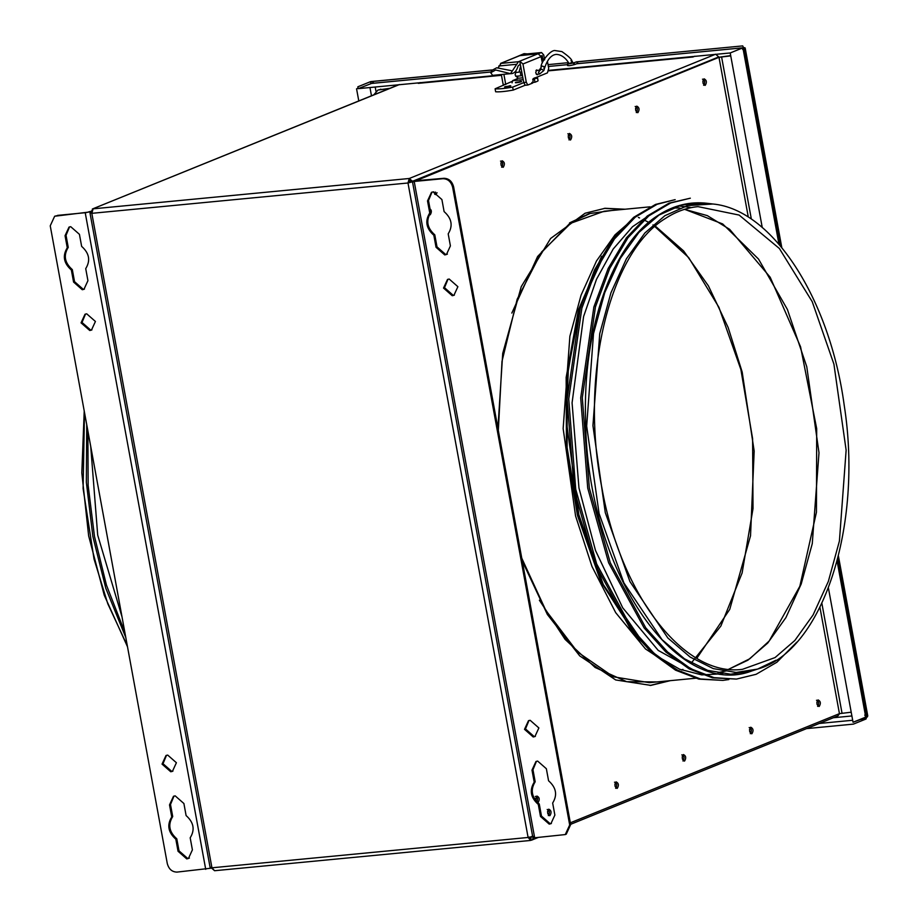 <?xml version="1.0" encoding="UTF-8"?>
<svg xmlns="http://www.w3.org/2000/svg" width="918" height="918" viewBox="0 0 918 918"><rect width="100%" height="100%" fill="white"/><g stroke="black" fill="none" stroke-linecap="round" stroke-linejoin="round"><path stroke-width="1.38" d="M86.74 424.667L86.349 482.34L92.89 536.56L105.777 588.197L125.812 637.585M87.898 430.99L88.139 485.358L94.485 536.41L106.465 585.168L124.825 632.181M90.71 446.297L97.698 535.102L122.014 616.885M102.988 513.173L111.009 556.905M210.956 868.21L176.979 872.1C172.056 871.974 168.832 869.139 167.294 863.597L50.238 225.817L54.655 216.235L90.515 211.874M736.477 679.079L712.483 677.828L689.143 668.889L665.952 652.113L644.126 627.946L608.645 562.826L587.715 488.089L580.704 397.884L593.866 307.014L608.152 268.515L626.42 237.819L647.236 216.028L669.096 203.13L690.336 198.185L670.702 202.97L648.831 215.879L628.015 237.67L609.759 268.366L595.461 306.864L582.299 397.735L589.31 487.94L610.252 562.677L645.721 627.786L667.558 651.964L690.738 668.74L714.078 677.668L736.477 679.079L756.111 674.305L776.926 662.222L796.847 642.13M722.902 680.387L698.908 679.125L675.568 670.186L652.388 653.409L630.551 629.243L595.082 564.122L574.14 489.397L567.129 399.192L580.291 308.31L594.589 269.823L612.845 239.128L633.661 217.337L655.532 204.427L675.166 199.642L657.127 204.278L635.256 217.176L614.44 238.967L596.184 269.662L581.886 308.161L568.735 399.032L575.735 489.248L596.677 563.973L632.146 629.094L653.983 653.26L677.163 670.037L700.503 678.976L722.902 680.387L728.869 679.55M653.042 212.689L632.502 226.735L613.201 249.007L596.482 279.336L583.584 316.561L572.075 402.876L578.96 487.963L595.507 550.502L622.702 607.808L658.229 650.414L697.118 671.942M650.07 685.459L668.717 680.812M623.483 209.384L604.285 208.363M730.694 55.596L717.383 57.478L412.411 181.351L532.876 837.675M544.638 59.854L543.743 54.965L541.574 52.555L537.902 53.818L518.441 61.724L510.534 73.658C514.023 73.807 516.559 71.225 518.142 65.889L520.299 64.157L519.76 61.196L522.95 63.996L526.301 82.264L527.804 85.03L532.75 83.022L533.289 78.627L547.438 72.878L548.712 68.38L547.403 61.276M527.804 85.03L525.245 85.271L523.753 82.505L526.301 82.264M520.299 64.157L523.753 82.505M503.408 85.431L503.156 84.479L505.761 84.479M512.06 82.85L512.692 80.6L517.224 78.764M505.703 84.238L503.902 74.404M517.029 72.35L515.916 71.925L515.101 74.84L516.604 76.791L517.396 76.137M500.7 63.376L519.404 55.688L538.189 53.76L541.104 56.629L542.366 62.906M537.627 70.376L536.525 69.94L535.699 72.866L537.202 74.817L537.994 74.163M501.251 63.055L498.176 67.76M537.902 53.818L520.299 55.47L538.166 53.76M510.534 73.658L492.645 75.368L490.728 72.717L495.686 69.998L510.534 73.658M490.728 72.717L491.738 70.456L496.661 67.794L511.234 70.64M503.156 84.479L501.343 74.645M520.816 55.436L524.212 54.219M542.813 59.05L542.182 55.596L540.931 55.998M523.948 54.208L541.574 52.555L523.685 54.265M517.97 76.091L516.754 79.671L512.737 80.658L523.226 79.648M532.704 79.441L537.512 77.686L534.31 77.984M520.701 65.912L519.026 72.166M534.448 79.269L534.987 82.241L537.237 81.323L538.074 80.784L537.512 77.686M512.106 81.415L495.1 88.805C498.83 89.103 504.693 88.541 512.657 87.118L523.776 82.609M509.249 85.787C515.262 85.408 502.008 88.243 505.003 86.694L510.729 85.867M520.081 81.392C526.094 81.025 512.841 83.848 515.836 82.299L521.55 81.472M541.827 60.565L544.156 59.395M512.657 87.118L513.208 90.09C505.233 91.502 499.381 92.064 495.64 91.777L495.1 88.805M525.176 85.225L513.208 90.09M534.987 82.241L531.797 82.54M542.836 60.462L543.02 61.449M541.563 59.177L544.385 58.901M670.312 680.651L650.862 685.39L615.68 679.951L579.717 655.888L547.357 614.463L522.296 561.059M497.923 428.247L502.72 353.407L521.252 286.634L550.605 238.485L585.099 213.228L605.088 208.283L625.078 209.224M637.93 112.616C635.325 111.342 634.923 109.185 636.736 106.121C639.33 107.395 639.731 109.552 637.93 112.616L637.643 112.684M636.817 112.409L637.436 108.829L636.243 106.488M751.922 733.712C749.317 732.438 748.916 730.28 750.729 727.217C753.322 728.49 753.724 730.659 751.922 733.712L751.635 733.78M750.809 733.505L751.429 729.925L750.235 727.584M570.594 139.926C568.001 138.652 567.599 136.495 569.412 133.431C572.006 134.705 572.407 136.874 570.594 139.926L570.319 139.995M569.493 139.72L570.112 136.139L568.919 133.798M684.587 761.022C681.994 759.748 681.592 757.591 683.405 754.539C685.998 755.801 686.4 757.97 684.587 761.022L684.312 761.091M683.485 760.815L684.105 757.235L682.912 754.894M503.271 167.237C500.677 165.963 500.276 163.806 502.089 160.753C504.682 162.016 505.084 164.184 503.271 167.237L502.995 167.305M502.169 167.03L502.789 163.45L501.595 161.109M617.263 788.332C614.67 787.07 614.268 784.901 616.081 781.849C618.675 783.111 619.076 785.28 617.263 788.332L616.988 788.401M616.162 788.126L616.781 784.546L615.588 782.205M705.254 85.305C702.649 84.031 702.259 81.874 704.06 78.81C706.653 80.084 707.055 82.241 705.254 85.305L704.967 85.374M704.14 85.099L704.76 81.518L703.567 79.177M549.939 815.643C547.346 814.381 546.944 812.212 548.746 809.16C551.351 810.422 551.741 812.591 549.939 815.643L549.664 815.712M548.826 815.436L549.457 811.868L548.264 809.515M429.039 208.306C431.644 209.579 432.034 211.737 430.232 214.801L429.268 214.697M437.071 192.723L435.671 194.616L433.629 191.873M434.845 194.341L435.557 192.114M536.227 801.311L535.791 799.968L536.904 796.032C539.509 797.306 539.899 799.463 538.097 802.527L537.409 802.539M537.064 802.217L537.615 798.74L536.422 796.388M819.246 706.401C816.641 705.127 816.251 702.97 818.053 699.906C820.646 701.18 821.048 703.337 819.246 706.401L818.959 706.47M818.133 706.194L818.753 702.614L817.559 700.273M431.988 192.137L428.499 200.537L430.714 212.586L429.739 212.976L427.524 200.927L431.494 192.31L433.181 191.896L441.902 199.55L444.105 211.599C451.794 218.415 453.148 225.828 448.191 233.849L450.405 245.898L446.435 254.527L444.748 254.929L436.039 247.275L433.824 235.226L434.799 234.836L437.014 246.885L445.723 254.538L447.41 254.125M430.714 212.586C425.757 220.607 427.122 228.02 434.799 234.836M433.824 235.226C426.147 228.421 424.782 221.008 429.739 212.976M449.177 279.038L457.887 286.691L453.928 295.309L452.241 295.722L443.52 288.068L447.491 279.451L449.177 279.038M447.984 279.267L444.496 287.678L453.217 295.332L454.399 295.091M530.156 720.297L538.877 727.951L534.907 736.569L533.22 736.982L524.511 729.328L528.47 720.71L530.156 720.297M528.975 720.527L525.486 728.926L534.196 736.58L535.389 736.351M536.456 761.32L532.968 769.72L535.183 781.769L534.207 782.17L531.992 770.11L535.963 761.492L537.65 761.079L546.359 768.733L548.574 780.782C556.251 787.598 557.616 795.011 552.659 803.032L554.874 815.081L550.903 823.71L549.216 824.123L540.495 816.469L538.292 804.409L539.268 804.019L541.471 816.068L550.192 823.721L551.385 823.492M535.183 781.769C530.225 789.79 531.579 797.203 539.268 804.019M538.292 804.409C530.604 797.604 529.25 790.191 534.207 782.17M452.631 187.203L453.607 186.802C452.069 181.259 448.845 178.425 443.922 178.299L412.962 180.972L414.202 181.454L442.946 178.7C447.869 178.826 451.094 181.661 452.631 187.203L569.688 824.984L565.281 834.565L534.666 837.778L533.415 837.296M453.607 186.802L570.663 824.593L569.688 824.984M565.281 834.565L566.257 834.164L570.663 824.593M851.204 712.207L839.442 713.642L570.33 822.815M730.751 55.883L717.383 57.478M415.177 181.064L718.989 57.318L748.147 216.246M435.453 192.091L434.719 194.237M702.5 79.155C704.944 80.348 705.322 82.39 703.624 85.271M500.517 161.086C502.972 162.279 503.351 164.322 501.641 167.202M567.84 133.776C570.296 134.969 570.675 137.012 568.965 139.892M635.176 106.465C637.62 107.658 637.999 109.701 636.289 112.581M535.343 796.376C537.799 797.57 538.166 799.612 536.468 802.493M816.492 700.25C818.936 701.444 819.315 703.486 817.617 706.367M547.185 809.492C549.641 810.697 550.008 812.728 548.31 815.609M614.509 782.182C616.965 783.387 617.332 785.418 615.634 788.298M681.833 754.871C684.289 756.065 684.667 758.107 682.958 760.988M749.168 727.561C751.612 728.754 751.991 730.797 750.281 733.677M173.984 796.101L170.496 804.501L172.71 816.55L171.735 816.951L169.52 804.891L173.491 796.273L175.177 795.86L183.898 803.514L186.102 815.563C193.778 822.379 195.144 829.792 190.187 837.813L192.401 849.861L188.431 858.491L186.744 858.904L178.035 851.25L175.82 839.19C168.143 832.385 166.778 824.972 171.735 816.951M175.82 839.19L176.795 838.8L179.01 850.848L187.72 858.502L189.406 858.089M172.71 816.55C167.753 824.571 169.119 831.995 176.795 838.8M170.748 771.763L162.038 764.109L166.009 755.491L167.696 755.078L176.405 762.732L172.435 771.35L170.748 771.763M166.502 755.307L163.014 763.707L171.723 771.361L172.917 771.131M89.769 330.503L81.048 322.849L85.018 314.231L86.705 313.818L95.426 321.472L91.456 330.09L89.769 330.503M85.512 314.048L82.023 322.459L90.744 330.113L91.938 329.872M69.527 226.918L66.039 235.318L68.242 247.367L67.266 247.768L65.052 235.708L69.022 227.09L70.709 226.677L79.43 234.331L81.645 246.38C89.321 253.196 90.675 260.609 85.718 268.63L87.933 280.678L83.963 289.308L82.276 289.721L73.566 282.067L71.352 270.007C63.675 263.202 62.309 255.789 67.266 247.768M71.352 270.007L72.327 269.617L74.542 281.665L83.251 289.319L84.445 289.09M68.242 247.367C63.285 255.388 64.65 262.8 72.327 269.617M56.526 215.776L54.655 216.235M57.501 215.386L86.246 212.62L90.572 211.358M389.943 88.289L377.975 90.021L388.968 88.69M373.787 94.841L377.975 90.021M749.788 731.864L749.547 729.385M635.795 110.768L635.554 108.29M682.464 759.175L682.223 756.696M568.471 138.079L568.231 135.6M501.148 165.389L500.907 162.911M615.14 786.485L614.899 784.018M817.112 704.554L816.871 702.075M433.824 192.7L433.858 191.873M535.974 800.668L535.733 798.201M703.119 83.446L702.878 80.979M547.816 813.796L547.576 811.328M533.243 836.367L528.102 837.468L407.982 182.992L409.256 178.494L409.6 180.353L411.539 182.051L413.134 181.902L409.256 178.494L715.638 54.208L719.505 57.605M399.468 84.548L92.351 209.017M90.412 211.92L90.584 212.85L92.179 212.701L90.584 212.85L91.823 213.332L93.097 208.834L90.033 213.228L210.153 867.694M407.982 182.992L411.539 182.051L407.982 182.992L91.823 213.332L211.943 867.797L210.704 867.315L214.571 870.723L211.943 867.797L528.102 837.468L530.73 840.383L532.578 839.385L533.255 837.824M839.637 713.573L837.859 715.914L570.617 824.33M214.571 870.723L530.42 840.463L530.765 838.432M529.078 837.067L530.397 838.524L531.648 836.516M530.237 838.57L531.097 838.237M409.6 180.353L408.958 182.602M694.892 56.193L692.929 56.996L548.712 70.824L693.101 56.927M418.275 83.343L501.469 75.31L418.252 83.354L420.214 82.551M806.543 728.617L853.396 724.118L866.076 718.978L866.454 717.325M568.093 65.189C567.703 66.016 569.837 65.809 574.484 64.581L576.756 63.755M578.351 63.583L576.412 61.862L574.14 62.722C569.493 63.95 567.37 64.157 567.76 63.342L567.852 63.881M548.356 66.486L567.381 64.662M568.483 62.665L548.023 64.627M567.542 65.58L567.76 63.342M371.492 83.458L358.169 88.667L357.825 86.808L370.505 81.668L372.559 81.909L373.993 83.194M743.591 47.747L742.708 45.9L576.091 61.942M837.273 560.37L865.892 716.247L865.743 717.119L864.779 715.019L866.982 715.076M358.077 88.208L356.563 88.817L358.789 100.923M779.336 244.658L742.903 47.816L744.498 47.667L742.616 49.423L742.891 47.793L730.212 52.957L548.78 70.376M501.4 74.92L358.169 88.667M491.061 71.983L370.849 83.515L370.505 81.668L492.002 70.009M838.409 555.975L867.762 715.902L867.338 716.969L853.051 722.259L828.415 588.002M781.011 246.644L744.498 47.667L745.164 47.965L781.803 247.596M576.435 63.79L742.891 47.816L730.212 52.969L762.25 227.515M837.101 561.059L865.743 717.119L853.051 722.259M865.743 717.119L867.338 716.969L838.054 557.398M521.872 72.293L521.16 71.96L520.391 74.037L521.573 75.735L522.342 74.817M127.327 645.79L107.785 603.757L94.026 559.016L83.102 488.525L84.49 412.423M210.704 867.315L210.865 868.244M611.79 210.497L590.01 213.538L570.365 222.81L537.627 256.466L511.831 313.084M539.394 600.223L565.109 639.398L595.116 667.466L626.707 681.707L657.024 681.936M707.319 203.314L681.81 204.921L658.986 215.076L638.859 232.472L620.316 258.406L604.767 292.59L593.51 333.624L586.671 426.09L599.098 513.61L623.896 582.896L661.993 639.594L684.438 658.78L707.709 670.381L730.636 674.214L752.175 670.828C674.787 700.927 586.946 567.68 585.615 421.213C582.46 328.805 612.18 243.981 658.321 215.225C673.801 205.242 690.129 201.272 707.319 203.314L712.942 204.003L687.571 205.598L664.873 215.696L644.849 233.011L626.397 258.807L610.929 292.819L599.741 333.636L592.936 425.619L605.295 512.68L629.955 581.61L667.856 637.999L690.187 657.093L713.343 668.637L736.144 672.446L757.568 669.084L775.951 660.226M775.056 657.575L794.839 640.477L813.073 614.98L828.357 581.381L839.408 541.058L846.132 450.176L833.923 364.159L812.235 301.701L779.371 248.491L739.116 215.064L697.99 206.63C686.79 207.709 676.05 211.576 665.757 218.243C609.116 252.106 579.442 376.506 601.99 488.376C621.084 596.31 684.599 677.255 742.387 669.348L775.056 657.575M728.731 669.245L747.918 660.18L767.7 643.082L785.923 617.585L801.207 583.986L812.269 543.663L818.994 452.781L806.773 366.764L787.403 309.458L758.52 259.06L722.673 223.935L684.599 209.315M696.819 658.309L729.753 609.345L750.534 535.779L754.171 451.059L742.18 372.042L728.169 327.554L708.421 285.888L683.612 250.924L655.349 226.126M610.998 210.578L589.218 213.607L569.562 222.89M650.105 206.825L604.159 211.232L570.87 223.223L541.551 251.991L517.178 299.199L501.997 361.348L498.325 430.439M521.768 558.178L545.774 610.321L577.445 651.918L613.453 676.818L649.393 682.659L696.946 678.104M635.072 217.325L615.003 234.87L596.516 260.93L581.06 295.183L569.883 336.229L563.147 428.591L575.575 515.95L591.972 566.463L615.703 612.673L645.48 648.934L678.586 670.806M690.302 207.365L680.146 206.114M601.634 256.26L578.42 309.802L566.154 377.459L566.452 449.327L577.468 515.388L600.808 581.576L636.461 636.851L657.575 656.439L679.687 669.233L701.742 674.891L722.787 673.743M604.755 253.494L580.44 306.417L567.255 374.59L567.129 447.651L578.214 514.906L603.298 584.571L641.934 641.062M576.389 323.446L568.276 370.895L566.36 420.903L578.845 514.711L600.785 577.778M522.95 63.996L541.104 56.629M501.871 62.906L520.013 55.539M518.441 61.724L500.551 63.445M516.639 64.294L498.749 66.004M533.151 78.696L536.686 78.363M517.362 78.317L522.881 77.778M541.654 59.636L544.099 59.406M427.524 200.927L428.499 200.537M436.039 247.275L437.014 246.885M531.992 770.11L532.968 769.72M540.495 816.469L541.471 816.068M443.922 178.299L442.946 178.7M721.559 56.767L751.257 218.576M821.874 603.333L842.013 713.091M839.442 713.642L819.935 607.337M414.202 181.454L534.666 837.778M178.035 851.25L179.01 850.848M169.52 804.891L170.496 804.501M73.566 282.067L74.542 281.665M65.052 235.708L66.039 235.318M379.845 89.562L380.821 89.161M205.724 869.346L85.271 213.022M93.097 208.834L409.256 178.494M375.99 91.261L375.21 87.026M743.591 49.033L779.543 244.899M837.377 560.014L865.594 714.64M851.893 715.96L833.36 717.738M819.235 723.464L852.684 720.263M861.233 719.437L866.076 718.978M574.14 62.722L574.484 64.581M369.954 87.531L371.469 95.782M576.596 63.755L742.891 47.793L778.946 244.199M570.985 60.726C572.625 61.426 572.201 62.332 569.734 63.434L568.735 63.078L569.194 63.801M535.94 70.537L539.256 70.227L541.964 66.062C544.638 66.578 545.246 67.289 543.8 68.207M540.427 70.124L541.104 68.896L543.846 70.514L539.623 74.014L536.296 74.324M539.91 70.548L538.43 72.304L539.623 74.014M127.499 646.777L104.25 595.231L88.644 535.86L81.805 472.931L84.227 411.012M712.942 204.003C772.313 209.442 829.849 298.419 844.227 405.389C863.195 526.244 822.735 650.908 757.568 669.084L752.175 670.828M728.685 669.245L749.822 658.745L769.169 641.016L799.842 586.269L816.446 512.221L816.699 428.717L800.565 346.786L770.191 277.247L729.672 229.351L707.308 215.615L684.553 209.327M681.799 670.071L682.9 669.348M691.288 663.025L720.882 626.03L742.123 572.935L753.024 508.538L752.599 438.62L740.872 369.472L718.897 307.255L688.672 257.568L652.985 224.876M648.728 222.374L644.046 219.953M639.582 217.933L638.354 217.44M675.327 208.007L679.882 208.03M726.471 670.874L717.922 672.596M92.339 209.017L398.722 84.731M531.488 840.2L538.315 837.423M491.073 71.96L371.17 83.458M492.037 69.952L370.987 81.564M576.412 61.862L742.708 45.9M521.217 71.948L515.342 72.522M521.573 75.735L515.698 76.309M527.299 53.887L524.063 53.657L516.582 56.836M573.463 63.48L571.971 61.07C571.811 59.303 568.449 56.136 561.896 51.592L555.493 50.639C550.766 49.113 541.046 62.068 541.058 66.578M543.846 70.514L544.707 67.68C547.541 59.303 551.362 54.873 556.182 54.391C563.686 54.506 568.265 62.045 568.735 63.078"/></g></svg>
